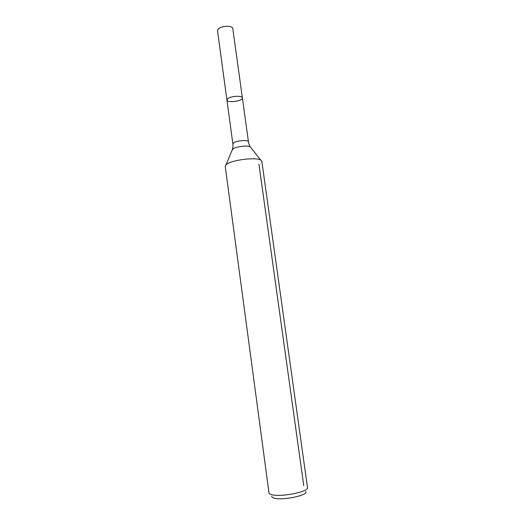 <?xml version="1.0" encoding="UTF-8"?>
<svg xmlns="http://www.w3.org/2000/svg" width="525" height="525" viewBox="0 0 525 525"><rect width="100%" height="100%" fill="white"/><g stroke="black" fill="none" stroke-linecap="round" stroke-linejoin="round"><path stroke-width="0.79" d="M227.975 98.497C231.407 95.904 242.445 95.465 242.379 97.906C243.16 101.076 227.023 103.287 226.918 100.019L227.975 98.497C231.407 95.904 242.445 95.465 242.379 97.906L232.798 28.586C232.765 25.469 221.806 25.587 218.492 28.77L217.507 30.68L226.918 100.019L227.975 98.497M271.753 496.289C271.661 497.155 272.632 497.818 274.667 498.271C283.52 500.555 308.372 495.173 305.76 491.63M272.258 494.793C281.866 497.214 309.192 491.584 307.506 487.62L261.831 161.221L260.59 159.948C255.977 157.257 234.524 159.613 227.712 163.583L226.065 164.679L225.212 166.235L268.997 492.896C269.128 493.717 270.211 494.347 272.258 494.793M303.745 485.638L258.923 164.089M232.089 150.222L233.376 148.595C236.913 146.442 247.728 145.274 250.208 146.77L250.904 147.65M226.065 164.679L232.516 149.192C233.257 146.009 232.89 143.594 232.883 143.929L233.973 142.656C237.484 140.444 248.574 139.801 248.45 141.796L242.379 97.906M248.45 141.796C248.351 141.474 248.647 143.903 250.208 146.77L260.59 159.948M232.883 143.929L226.918 100.019"/></g></svg>
